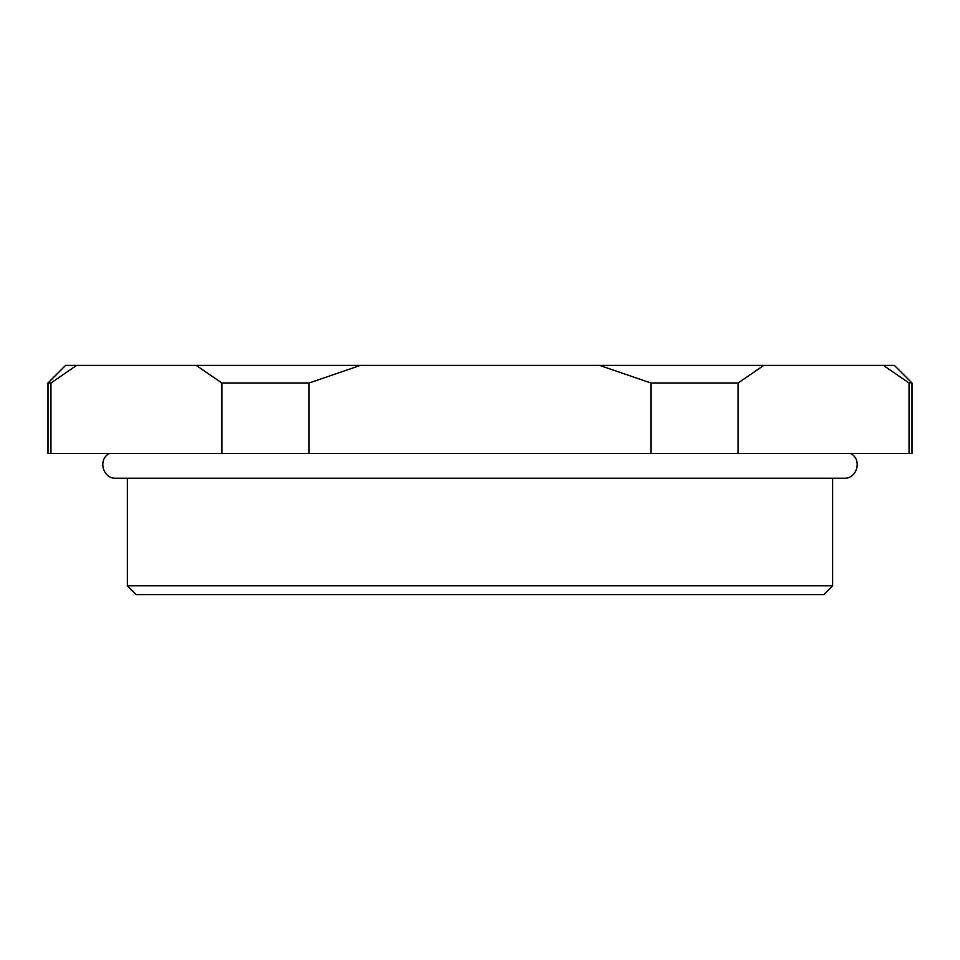<?xml version="1.0" encoding="UTF-8"?>
<svg xmlns="http://www.w3.org/2000/svg" width="960" height="960" viewBox="0 0 960 960"><rect width="100%" height="100%" fill="white"/><g stroke="black" fill="none" stroke-linecap="round" stroke-linejoin="round"><path stroke-width="1.44" d="M823.836 594.612L136.164 594.612L127.344 585.792L832.656 585.792L823.836 594.612M48 383.016L65.628 365.388L76.62 365.388L50.94 383.016L48 383.016L48 453.552L221.892 453.552L221.892 383.016L309.048 383.016L360.408 365.388L894.372 365.388L912 383.016L908.46 382.548M76.62 365.388L360.408 365.388M196.212 365.388L221.892 383.016M763.788 365.388L738.108 383.016L650.952 383.016L599.592 365.388M883.38 365.388L909.06 383.016L909.06 453.552L650.952 453.552L650.952 383.016M50.94 383.016L50.94 453.552M309.048 383.016L309.048 453.552L221.892 453.552M309.048 453.552L650.952 453.552M738.108 383.016L738.108 453.552M912 383.016L912 453.552L909.06 453.552M850.716 453.552C862.392 459.408 857.16 478.992 844.116 478.236L115.884 478.236C102.84 478.992 97.608 459.408 109.284 453.552M832.656 478.236L832.656 585.792M127.344 478.236L127.344 585.792"/></g></svg>
